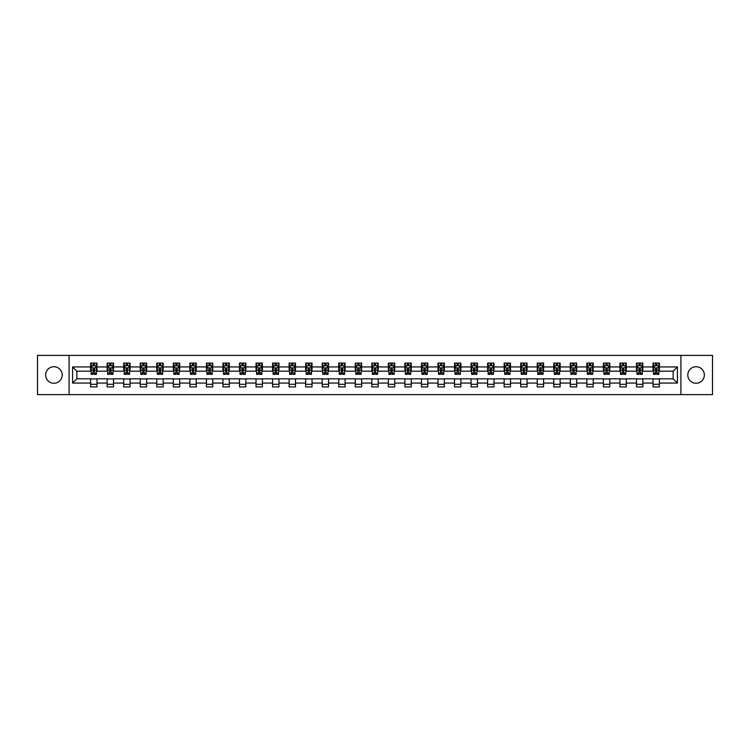 <?xml version="1.0" encoding="UTF-8"?>
<svg xmlns="http://www.w3.org/2000/svg" width="750" height="750" viewBox="0 0 750 750"><rect width="100%" height="100%" fill="white"/><g stroke="black" fill="none" stroke-linecap="round" stroke-linejoin="round"><path stroke-width="1.12" d="M696.066 366.731A8.269 8.269 0 0 0 687.797 375A8.269 8.269 0 0 0 696.066 383.269A8.269 8.269 0 0 0 704.334 375A8.269 8.269 0 0 0 696.066 366.731M53.934 366.731A8.269 8.269 0 0 0 45.666 375A8.269 8.269 0 0 0 53.934 383.269A8.269 8.269 0 0 0 62.203 375A8.269 8.269 0 0 0 53.934 366.731M680.906 394.613L712.5 394.613L712.5 355.387L680.906 355.387L680.906 394.613L69.094 394.613L69.094 355.387L37.5 355.387L37.5 394.613L69.094 394.613M680.906 355.387L69.094 355.387M659.381 366.938L659.381 363.075L653.016 363.075L653.016 366.938L642.834 366.938L642.834 363.075L636.478 363.075L636.478 366.938L626.297 366.938L626.297 363.075L619.931 363.075L619.931 366.938L609.759 366.938L609.759 363.075L603.394 363.075L603.394 366.938L593.212 366.938L593.212 363.075L586.856 363.075L586.856 366.938L576.675 366.938L576.675 363.075L570.309 363.075L570.309 366.938L560.128 366.938L560.128 363.075L553.772 363.075L553.772 366.938L543.591 366.938L543.591 363.075L537.225 363.075L537.225 366.938L527.053 366.938L527.053 363.075L520.688 363.075L520.688 366.938L510.506 366.938L510.506 363.075L504.15 363.075L504.15 366.938L493.969 366.938L493.969 363.075L487.603 363.075L487.603 366.938L477.431 366.938L477.431 363.075L471.066 363.075L471.066 366.938L460.884 366.938L460.884 363.075L454.528 363.075L454.528 366.938L444.347 366.938L444.347 363.075L437.981 363.075L437.981 366.938L427.8 366.938L427.8 363.075L421.444 363.075L421.444 366.938L411.262 366.938L411.262 363.075L404.897 363.075L404.897 366.938L394.725 366.938L394.725 363.075L388.359 363.075L388.359 366.938L378.178 366.938L378.178 363.075L371.822 363.075L371.822 366.938L361.641 366.938L361.641 363.075L355.275 363.075L355.275 366.938L345.103 366.938L345.103 363.075L338.738 363.075L338.738 366.938L328.556 366.938L328.556 363.075L322.2 363.075L322.2 366.938L312.019 366.938L312.019 363.075L305.653 363.075L305.653 366.938L295.472 366.938L295.472 363.075L289.116 363.075L289.116 366.938L278.934 366.938L278.934 363.075L272.569 363.075L272.569 366.938L262.397 366.938L262.397 363.075L256.031 363.075L256.031 366.938L245.85 366.938L245.85 363.075L239.494 363.075L239.494 366.938L229.312 366.938L229.312 363.075L222.947 363.075L222.947 366.938L212.775 366.938L212.775 363.075L206.409 363.075L206.409 366.938L196.228 366.938L196.228 363.075L189.872 363.075L189.872 366.938L179.691 366.938L179.691 363.075L173.325 363.075L173.325 366.938L163.144 366.938L163.144 363.075L156.788 363.075L156.788 366.938L146.606 366.938L146.606 363.075L140.241 363.075L140.241 366.938L130.069 366.938L130.069 363.075L123.703 363.075L123.703 366.938L113.522 366.938L113.522 363.075L107.166 363.075L107.166 366.938L96.984 366.938L96.984 363.075L90.619 363.075L90.619 366.938L72.6 366.938L72.6 383.062L76.837 378.816L90.619 378.816L90.619 386.925L96.984 386.925L96.984 378.816L107.166 378.816L107.166 386.925L113.522 386.925L113.522 378.816L123.703 378.816L123.703 386.925L130.069 386.925L130.069 378.816L140.241 378.816L140.241 386.925L146.606 386.925L146.606 378.816L156.788 378.816L156.788 386.925L163.144 386.925L163.144 378.816L173.325 378.816L173.325 386.925L179.691 386.925L179.691 378.816L189.872 378.816L189.872 386.925L196.228 386.925L196.228 378.816L206.409 378.816L206.409 386.925L212.775 386.925L212.775 378.816L222.947 378.816L222.947 386.925L229.312 386.925L229.312 378.816L239.494 378.816L239.494 386.925L245.85 386.925L245.85 378.816L256.031 378.816L256.031 386.925L262.397 386.925L262.397 378.816L272.569 378.816L272.569 386.925L278.934 386.925L278.934 378.816L289.116 378.816L289.116 386.925L295.472 386.925L295.472 378.816L305.653 378.816L305.653 386.925L312.019 386.925L312.019 378.816L322.2 378.816L322.2 386.925L328.556 386.925L328.556 378.816L338.738 378.816L338.738 386.925L345.103 386.925L345.103 378.816L355.275 378.816L355.275 386.925L361.641 386.925L361.641 378.816L371.822 378.816L371.822 386.925L378.178 386.925L378.178 378.816L388.359 378.816L388.359 386.925L394.725 386.925L394.725 378.816L404.897 378.816L404.897 386.925L411.262 386.925L411.262 378.816L421.444 378.816L421.444 386.925L427.8 386.925L427.8 378.816L437.981 378.816L437.981 386.925L444.347 386.925L444.347 378.816L454.528 378.816L454.528 386.925L460.884 386.925L460.884 378.816L471.066 378.816L471.066 386.925L477.431 386.925L477.431 378.816L487.603 378.816L487.603 386.925L493.969 386.925L493.969 378.816L504.15 378.816L504.15 386.925L510.506 386.925L510.506 378.816L520.688 378.816L520.688 386.925L527.053 386.925L527.053 378.816L537.225 378.816L537.225 386.925L543.591 386.925L543.591 378.816L553.772 378.816L553.772 386.925L560.128 386.925L560.128 378.816L570.309 378.816L570.309 386.925L576.675 386.925L576.675 378.816L586.856 378.816L586.856 386.925L593.212 386.925L593.212 378.816L603.394 378.816L603.394 386.925L609.759 386.925L609.759 378.816L619.931 378.816L619.931 386.925L626.297 386.925L626.297 378.816L636.478 378.816L636.478 386.925L642.834 386.925L642.834 378.816L653.016 378.816L653.016 386.925L659.381 386.925L659.381 378.816L673.162 378.816L673.162 371.184L659.381 371.184L659.381 366.938L677.4 366.938L677.4 383.062L659.381 383.062M653.016 383.062L642.834 383.062M636.478 383.062L626.297 383.062M619.931 383.062L609.759 383.062M603.394 383.062L593.212 383.062M586.856 383.062L576.675 383.062M570.309 383.062L560.128 383.062M553.772 383.062L543.591 383.062M537.225 383.062L527.053 383.062M520.688 383.062L510.506 383.062M504.15 383.062L493.969 383.062M487.603 383.062L477.431 383.062M471.066 383.062L460.884 383.062M454.528 383.062L444.347 383.062M437.981 383.062L427.8 383.062M421.444 383.062L411.262 383.062M404.897 383.062L394.725 383.062M388.359 383.062L378.178 383.062M371.822 383.062L361.641 383.062M355.275 383.062L345.103 383.062M338.738 383.062L328.556 383.062M322.2 383.062L312.019 383.062M305.653 383.062L295.472 383.062M289.116 383.062L278.934 383.062M272.569 383.062L262.397 383.062M256.031 383.062L245.85 383.062M239.494 383.062L229.312 383.062M222.947 383.062L212.775 383.062M206.409 383.062L196.228 383.062M189.872 383.062L179.691 383.062M173.325 383.062L163.144 383.062M156.788 383.062L146.606 383.062M140.241 383.062L130.069 383.062M123.703 383.062L113.522 383.062M107.166 383.062L96.984 383.062M90.619 383.062L72.6 383.062M653.016 366.938L653.016 371.184L642.834 371.184L642.834 366.938M636.478 366.938L636.478 371.184L626.297 371.184L626.297 366.938M619.931 366.938L619.931 371.184L609.759 371.184L609.759 366.938M603.394 366.938L603.394 371.184L593.212 371.184L593.212 366.938M586.856 366.938L586.856 371.184L576.675 371.184L576.675 366.938M570.309 366.938L570.309 371.184L560.128 371.184L560.128 366.938M553.772 366.938L553.772 371.184L543.591 371.184L543.591 366.938M537.225 366.938L537.225 371.184L527.053 371.184L527.053 366.938M520.688 366.938L520.688 371.184L510.506 371.184L510.506 366.938M504.15 366.938L504.15 371.184L493.969 371.184L493.969 366.938M487.603 366.938L487.603 371.184L477.431 371.184L477.431 366.938M471.066 366.938L471.066 371.184L460.884 371.184L460.884 366.938M454.528 366.938L454.528 371.184L444.347 371.184L444.347 366.938M437.981 366.938L437.981 371.184L427.8 371.184L427.8 366.938M421.444 366.938L421.444 371.184L411.262 371.184L411.262 366.938M404.897 366.938L404.897 371.184L394.725 371.184L394.725 366.938M388.359 366.938L388.359 371.184L378.178 371.184L378.178 366.938M371.822 366.938L371.822 371.184L361.641 371.184L361.641 366.938M355.275 366.938L355.275 371.184L345.103 371.184L345.103 366.938M338.738 366.938L338.738 371.184L328.556 371.184L328.556 366.938M322.2 366.938L322.2 371.184L312.019 371.184L312.019 366.938M305.653 366.938L305.653 371.184L295.472 371.184L295.472 366.938M289.116 366.938L289.116 371.184L278.934 371.184L278.934 366.938M272.569 366.938L272.569 371.184L262.397 371.184L262.397 366.938M256.031 366.938L256.031 371.184L245.85 371.184L245.85 366.938M239.494 366.938L239.494 371.184L229.312 371.184L229.312 366.938M222.947 366.938L222.947 371.184L212.775 371.184L212.775 366.938M206.409 366.938L206.409 371.184L196.228 371.184L196.228 366.938M189.872 366.938L189.872 371.184L179.691 371.184L179.691 366.938M173.325 366.938L173.325 371.184L163.144 371.184L163.144 366.938M156.788 366.938L156.788 371.184L146.606 371.184L146.606 366.938M140.241 366.938L140.241 371.184L130.069 371.184L130.069 366.938M123.703 366.938L123.703 371.184L113.522 371.184L113.522 366.938M107.166 366.938L107.166 371.184L96.984 371.184L96.984 366.938M90.619 366.938L90.619 371.184L76.837 371.184L72.6 366.938M76.837 371.184L76.837 378.816M677.4 383.062L673.162 378.816M673.162 371.184L677.4 366.938M90.619 365.719L91.153 365.719M93.169 365.719L94.444 365.719M96.45 365.719L96.984 365.719M90.619 371.081L91.153 371.081M93.169 371.081L94.444 371.081M96.45 371.081L96.984 371.081M90.619 378.919L96.984 378.919M90.619 384.281L96.984 384.281M107.166 378.919L113.522 378.919M107.166 384.281L113.522 384.281M107.166 365.719L107.691 365.719M109.706 365.719L110.981 365.719M112.997 365.719L113.522 365.719M107.166 371.081L107.691 371.081M109.706 371.081L110.981 371.081M112.997 371.081L113.522 371.081M123.703 378.919L130.069 378.919M123.703 384.281L130.069 384.281M123.703 365.719L124.238 365.719M126.253 365.719L127.519 365.719M129.534 365.719L130.069 365.719M123.703 371.081L124.238 371.081M126.253 371.081L127.519 371.081M129.534 371.081L130.069 371.081M140.241 378.919L146.606 378.919M140.241 384.281L146.606 384.281M140.241 365.719L140.775 365.719M142.791 365.719L144.066 365.719M146.081 365.719L146.606 365.719M140.241 371.081L140.775 371.081M142.791 371.081L144.066 371.081M146.081 371.081L146.606 371.081M156.788 378.919L163.144 378.919M156.788 384.281L163.144 384.281M156.788 365.719L157.312 365.719M159.328 365.719L160.603 365.719M162.619 365.719L163.144 365.719M156.788 371.081L157.312 371.081M159.328 371.081L160.603 371.081M162.619 371.081L163.144 371.081M173.325 378.919L179.691 378.919M173.325 384.281L179.691 384.281M173.325 365.719L173.859 365.719M175.875 365.719L177.141 365.719M179.156 365.719L179.691 365.719M173.325 371.081L173.859 371.081M175.875 371.081L177.141 371.081M179.156 371.081L179.691 371.081M189.872 378.919L196.228 378.919M189.872 384.281L196.228 384.281M189.872 365.719L190.397 365.719M192.413 365.719L193.688 365.719M195.703 365.719L196.228 365.719M189.872 371.081L190.397 371.081M192.413 371.081L193.688 371.081M195.703 371.081L196.228 371.081M206.409 378.919L212.775 378.919M206.409 384.281L212.775 384.281M206.409 365.719L206.944 365.719M208.95 365.719L210.225 365.719M212.241 365.719L212.775 365.719M206.409 371.081L206.944 371.081M208.95 371.081L210.225 371.081M212.241 371.081L212.775 371.081M222.947 378.919L229.312 378.919M222.947 384.281L229.312 384.281M222.947 365.719L223.481 365.719M225.497 365.719L226.772 365.719M228.778 365.719L229.312 365.719M222.947 371.081L223.481 371.081M225.497 371.081L226.772 371.081M228.778 371.081L229.312 371.081M239.494 378.919L245.85 378.919M239.494 384.281L245.85 384.281M239.494 365.719L240.019 365.719M242.034 365.719L243.309 365.719M245.325 365.719L245.85 365.719M239.494 371.081L240.019 371.081M242.034 371.081L243.309 371.081M245.325 371.081L245.85 371.081M256.031 378.919L262.397 378.919M256.031 384.281L262.397 384.281M256.031 365.719L256.566 365.719M258.581 365.719L259.847 365.719M261.863 365.719L262.397 365.719M256.031 371.081L256.566 371.081M258.581 371.081L259.847 371.081M261.863 371.081L262.397 371.081M272.569 378.919L278.934 378.919M272.569 384.281L278.934 384.281M272.569 365.719L273.103 365.719M275.119 365.719L276.394 365.719M278.409 365.719L278.934 365.719M272.569 371.081L273.103 371.081M275.119 371.081L276.394 371.081M278.409 371.081L278.934 371.081M289.116 378.919L295.472 378.919M289.116 384.281L295.472 384.281M289.116 365.719L289.641 365.719M291.656 365.719L292.931 365.719M294.947 365.719L295.472 365.719M289.116 371.081L289.641 371.081M291.656 371.081L292.931 371.081M294.947 371.081L295.472 371.081M305.653 378.919L312.019 378.919M305.653 384.281L312.019 384.281M305.653 365.719L306.188 365.719M308.203 365.719L309.469 365.719M311.484 365.719L312.019 365.719M305.653 371.081L306.188 371.081M308.203 371.081L309.469 371.081M311.484 371.081L312.019 371.081M322.2 378.919L328.556 378.919M322.2 384.281L328.556 384.281M322.2 365.719L322.725 365.719M324.741 365.719L326.016 365.719M328.031 365.719L328.556 365.719M322.2 371.081L322.725 371.081M324.741 371.081L326.016 371.081M328.031 371.081L328.556 371.081M338.738 378.919L345.103 378.919M338.738 384.281L345.103 384.281M338.738 365.719L339.272 365.719M341.278 365.719L342.553 365.719M344.569 365.719L345.103 365.719M338.738 371.081L339.272 371.081M341.278 371.081L342.553 371.081M344.569 371.081L345.103 371.081M355.275 378.919L361.641 378.919M355.275 384.281L361.641 384.281M355.275 365.719L355.809 365.719M357.825 365.719L359.091 365.719M361.106 365.719L361.641 365.719M355.275 371.081L355.809 371.081M357.825 371.081L359.091 371.081M361.106 371.081L361.641 371.081M371.822 378.919L378.178 378.919M371.822 384.281L378.178 384.281M371.822 365.719L372.347 365.719M374.363 365.719L375.637 365.719M377.653 365.719L378.178 365.719M371.822 371.081L372.347 371.081M374.363 371.081L375.637 371.081M377.653 371.081L378.178 371.081M388.359 378.919L394.725 378.919M388.359 384.281L394.725 384.281M388.359 365.719L388.894 365.719M390.909 365.719L392.175 365.719M394.191 365.719L394.725 365.719M388.359 371.081L388.894 371.081M390.909 371.081L392.175 371.081M394.191 371.081L394.725 371.081M404.897 378.919L411.262 378.919M404.897 384.281L411.262 384.281M404.897 365.719L405.431 365.719M407.447 365.719L408.722 365.719M410.728 365.719L411.262 365.719M404.897 371.081L405.431 371.081M407.447 371.081L408.722 371.081M410.728 371.081L411.262 371.081M421.444 378.919L427.8 378.919M421.444 384.281L427.8 384.281M421.444 365.719L421.969 365.719M423.984 365.719L425.259 365.719M427.275 365.719L427.8 365.719M421.444 371.081L421.969 371.081M423.984 371.081L425.259 371.081M427.275 371.081L427.8 371.081M437.981 378.919L444.347 378.919M437.981 384.281L444.347 384.281M437.981 365.719L438.516 365.719M440.531 365.719L441.797 365.719M443.812 365.719L444.347 365.719M437.981 371.081L438.516 371.081M440.531 371.081L441.797 371.081M443.812 371.081L444.347 371.081M454.528 378.919L460.884 378.919M454.528 384.281L460.884 384.281M454.528 365.719L455.053 365.719M457.069 365.719L458.344 365.719M460.359 365.719L460.884 365.719M454.528 371.081L455.053 371.081M457.069 371.081L458.344 371.081M460.359 371.081L460.884 371.081M471.066 378.919L477.431 378.919M471.066 384.281L477.431 384.281M471.066 365.719L471.591 365.719M473.606 365.719L474.881 365.719M476.897 365.719L477.431 365.719M471.066 371.081L471.591 371.081M473.606 371.081L474.881 371.081M476.897 371.081L477.431 371.081M487.603 378.919L493.969 378.919M487.603 384.281L493.969 384.281M487.603 365.719L488.137 365.719M490.153 365.719L491.419 365.719M493.434 365.719L493.969 365.719M487.603 371.081L488.137 371.081M490.153 371.081L491.419 371.081M493.434 371.081L493.969 371.081M504.15 378.919L510.506 378.919M504.15 384.281L510.506 384.281M504.15 365.719L504.675 365.719M506.691 365.719L507.966 365.719M509.981 365.719L510.506 365.719M504.15 371.081L504.675 371.081M506.691 371.081L507.966 371.081M509.981 371.081L510.506 371.081M520.688 378.919L527.053 378.919M520.688 384.281L527.053 384.281M520.688 365.719L521.222 365.719M523.228 365.719L524.503 365.719M526.519 365.719L527.053 365.719M520.688 371.081L521.222 371.081M523.228 371.081L524.503 371.081M526.519 371.081L527.053 371.081M537.225 378.919L543.591 378.919M537.225 384.281L543.591 384.281M537.225 365.719L537.759 365.719M539.775 365.719L541.05 365.719M543.056 365.719L543.591 365.719M537.225 371.081L537.759 371.081M539.775 371.081L541.05 371.081M543.056 371.081L543.591 371.081M553.772 378.919L560.128 378.919M553.772 384.281L560.128 384.281M553.772 365.719L554.297 365.719M556.312 365.719L557.587 365.719M559.603 365.719L560.128 365.719M553.772 371.081L554.297 371.081M556.312 371.081L557.587 371.081M559.603 371.081L560.128 371.081M570.309 378.919L576.675 378.919M570.309 384.281L576.675 384.281M570.309 365.719L570.844 365.719M572.859 365.719L574.125 365.719M576.141 365.719L576.675 365.719M570.309 371.081L570.844 371.081M572.859 371.081L574.125 371.081M576.141 371.081L576.675 371.081M586.856 378.919L593.212 378.919M586.856 384.281L593.212 384.281M586.856 365.719L587.381 365.719M589.397 365.719L590.672 365.719M592.688 365.719L593.212 365.719M586.856 371.081L587.381 371.081M589.397 371.081L590.672 371.081M592.688 371.081L593.212 371.081M603.394 378.919L609.759 378.919M603.394 384.281L609.759 384.281M603.394 365.719L603.919 365.719M605.934 365.719L607.209 365.719M609.225 365.719L609.759 365.719M603.394 371.081L603.919 371.081M605.934 371.081L607.209 371.081M609.225 371.081L609.759 371.081M619.931 378.919L626.297 378.919M619.931 384.281L626.297 384.281M619.931 365.719L620.466 365.719M622.481 365.719L623.747 365.719M625.763 365.719L626.297 365.719M619.931 371.081L620.466 371.081M622.481 371.081L623.747 371.081M625.763 371.081L626.297 371.081M636.478 378.919L642.834 378.919M636.478 384.281L642.834 384.281M636.478 365.719L637.003 365.719M639.019 365.719L640.294 365.719M642.309 365.719L642.834 365.719M636.478 371.081L637.003 371.081M639.019 371.081L640.294 371.081M642.309 371.081L642.834 371.081M653.016 378.919L659.381 378.919M653.016 384.281L659.381 384.281M653.016 365.719L653.55 365.719M655.556 365.719L656.831 365.719M658.847 365.719L659.381 365.719M653.016 371.081L653.55 371.081M655.556 371.081L656.831 371.081M658.847 371.081L659.381 371.081M94.444 364.453L93.169 364.453M96.45 373.031L94.444 373.031L94.444 374.363L96.45 374.363L96.45 367.894L95.391 365.775L92.213 365.775L91.153 367.894L91.153 374.363L93.169 374.363L93.169 373.031L91.153 373.031M91.153 367.894L91.153 363.075M96.45 367.894L96.45 363.075M93.169 365.775L93.169 363.075M94.444 363.075L94.444 365.775M94.444 373.031L94.444 368.691L93.169 368.691L93.169 373.031M110.981 364.453L109.706 364.453M112.997 373.031L110.981 373.031L110.981 374.363L112.997 374.363L112.997 367.894L111.938 365.775L108.75 365.775L107.691 367.894L107.691 374.363L109.706 374.363L109.706 373.031L107.691 373.031M107.691 367.894L107.691 363.075M112.997 367.894L112.997 363.075M109.706 365.775L109.706 363.075M110.981 363.075L110.981 365.775M110.981 373.031L110.981 368.691L109.706 368.691L109.706 373.031M127.519 364.453L126.253 364.453M129.534 373.031L127.519 373.031L127.519 374.363L129.534 374.363L129.534 367.894L128.475 365.775L125.297 365.775L124.238 367.894L124.238 374.363L126.253 374.363L126.253 373.031L124.238 373.031M124.238 367.894L124.238 363.075M129.534 367.894L129.534 363.075M126.253 365.775L126.253 363.075M127.519 363.075L127.519 365.775M127.519 373.031L127.519 368.691L126.253 368.691L126.253 373.031M144.066 364.453L142.791 364.453M146.081 373.031L144.066 373.031L144.066 374.363L146.081 374.363L146.081 367.894L145.013 365.775L141.834 365.775L140.775 367.894L140.775 374.363L142.791 374.363L142.791 373.031L140.775 373.031M140.775 367.894L140.775 363.075M146.081 367.894L146.081 363.075M142.791 365.775L142.791 363.075M144.066 363.075L144.066 365.775M144.066 373.031L144.066 368.691L142.791 368.691L142.791 373.031M160.603 364.453L159.328 364.453M162.619 373.031L160.603 373.031L160.603 374.363L162.619 374.363L162.619 367.894L161.559 365.775L158.372 365.775L157.312 367.894L157.312 374.363L159.328 374.363L159.328 373.031L157.312 373.031M157.312 367.894L157.312 363.075M162.619 367.894L162.619 363.075M159.328 365.775L159.328 363.075M160.603 363.075L160.603 365.775M160.603 373.031L160.603 368.691L159.328 368.691L159.328 373.031M177.141 364.453L175.875 364.453M179.156 373.031L177.141 373.031L177.141 374.363L179.156 374.363L179.156 367.894L178.097 365.775L174.919 365.775L173.859 367.894L173.859 374.363L175.875 374.363L175.875 373.031L173.859 373.031M173.859 367.894L173.859 363.075M179.156 367.894L179.156 363.075M175.875 365.775L175.875 363.075M177.141 363.075L177.141 365.775M177.141 373.031L177.141 368.691L175.875 368.691L175.875 373.031M193.688 364.453L192.413 364.453M195.703 373.031L193.688 373.031L193.688 374.363L195.703 374.363L195.703 367.894L194.644 365.775L191.456 365.775L190.397 367.894L190.397 374.363L192.413 374.363L192.413 373.031L190.397 373.031M190.397 367.894L190.397 363.075M195.703 367.894L195.703 363.075M192.413 365.775L192.413 363.075M193.688 363.075L193.688 365.775M193.688 373.031L193.688 368.691L192.413 368.691L192.413 373.031M210.225 364.453L208.95 364.453M212.241 373.031L210.225 373.031L210.225 374.363L212.241 374.363L212.241 367.894L211.181 365.775L208.003 365.775L206.944 367.894L206.944 374.363L208.95 374.363L208.95 373.031L206.944 373.031M206.944 367.894L206.944 363.075M212.241 367.894L212.241 363.075M208.95 365.775L208.95 363.075M210.225 363.075L210.225 365.775M210.225 373.031L210.225 368.691L208.95 368.691L208.95 373.031M226.772 364.453L225.497 364.453M228.778 373.031L226.772 373.031L226.772 374.363L228.778 374.363L228.778 367.894L227.719 365.775L224.541 365.775L223.481 367.894L223.481 374.363L225.497 374.363L225.497 373.031L223.481 373.031M223.481 367.894L223.481 363.075M228.778 367.894L228.778 363.075M225.497 365.775L225.497 363.075M226.772 363.075L226.772 365.775M226.772 373.031L226.772 368.691L225.497 368.691L225.497 373.031M243.309 364.453L242.034 364.453M245.325 373.031L243.309 373.031L243.309 374.363L245.325 374.363L245.325 367.894L244.266 365.775L241.078 365.775L240.019 367.894L240.019 374.363L242.034 374.363L242.034 373.031L240.019 373.031M240.019 367.894L240.019 363.075M245.325 367.894L245.325 363.075M242.034 365.775L242.034 363.075M243.309 363.075L243.309 365.775M243.309 373.031L243.309 368.691L242.034 368.691L242.034 373.031M259.847 364.453L258.581 364.453M261.863 373.031L259.847 373.031L259.847 374.363L261.863 374.363L261.863 367.894L260.803 365.775L257.625 365.775L256.566 367.894L256.566 374.363L258.581 374.363L258.581 373.031L256.566 373.031M256.566 367.894L256.566 363.075M261.863 367.894L261.863 363.075M258.581 365.775L258.581 363.075M259.847 363.075L259.847 365.775M259.847 373.031L259.847 368.691L258.581 368.691L258.581 373.031M276.394 364.453L275.119 364.453M278.409 373.031L276.394 373.031L276.394 374.363L278.409 374.363L278.409 367.894L277.341 365.775L274.163 365.775L273.103 367.894L273.103 374.363L275.119 374.363L275.119 373.031L273.103 373.031M273.103 367.894L273.103 363.075M278.409 367.894L278.409 363.075M275.119 365.775L275.119 363.075M276.394 363.075L276.394 365.775M276.394 373.031L276.394 368.691L275.119 368.691L275.119 373.031M292.931 364.453L291.656 364.453M294.947 373.031L292.931 373.031L292.931 374.363L294.947 374.363L294.947 367.894L293.888 365.775L290.7 365.775L289.641 367.894L289.641 374.363L291.656 374.363L291.656 373.031L289.641 373.031M289.641 367.894L289.641 363.075M294.947 367.894L294.947 363.075M291.656 365.775L291.656 363.075M292.931 363.075L292.931 365.775M292.931 373.031L292.931 368.691L291.656 368.691L291.656 373.031M309.469 364.453L308.203 364.453M311.484 373.031L309.469 373.031L309.469 374.363L311.484 374.363L311.484 367.894L310.425 365.775L307.247 365.775L306.188 367.894L306.188 374.363L308.203 374.363L308.203 373.031L306.188 373.031M306.188 367.894L306.188 363.075M311.484 367.894L311.484 363.075M308.203 365.775L308.203 363.075M309.469 363.075L309.469 365.775M309.469 373.031L309.469 368.691L308.203 368.691L308.203 373.031M326.016 364.453L324.741 364.453M328.031 373.031L326.016 373.031L326.016 374.363L328.031 374.363L328.031 367.894L326.972 365.775L323.784 365.775L322.725 367.894L322.725 374.363L324.741 374.363L324.741 373.031L322.725 373.031M322.725 367.894L322.725 363.075M328.031 367.894L328.031 363.075M324.741 365.775L324.741 363.075M326.016 363.075L326.016 365.775M326.016 373.031L326.016 368.691L324.741 368.691L324.741 373.031M342.553 364.453L341.278 364.453M344.569 373.031L342.553 373.031L342.553 374.363L344.569 374.363L344.569 367.894L343.509 365.775L340.331 365.775L339.272 367.894L339.272 374.363L341.278 374.363L341.278 373.031L339.272 373.031M339.272 367.894L339.272 363.075M344.569 367.894L344.569 363.075M341.278 365.775L341.278 363.075M342.553 363.075L342.553 365.775M342.553 373.031L342.553 368.691L341.278 368.691L341.278 373.031M359.091 364.453L357.825 364.453M361.106 373.031L359.091 373.031L359.091 374.363L361.106 374.363L361.106 367.894L360.047 365.775L356.869 365.775L355.809 367.894L355.809 374.363L357.825 374.363L357.825 373.031L355.809 373.031M355.809 367.894L355.809 363.075M361.106 367.894L361.106 363.075M357.825 365.775L357.825 363.075M359.091 363.075L359.091 365.775M359.091 373.031L359.091 368.691L357.825 368.691L357.825 373.031M375.637 364.453L374.363 364.453M377.653 373.031L375.637 373.031L375.637 374.363L377.653 374.363L377.653 367.894L376.594 365.775L373.406 365.775L372.347 367.894L372.347 374.363L374.363 374.363L374.363 373.031L372.347 373.031M372.347 367.894L372.347 363.075M377.653 367.894L377.653 363.075M374.363 365.775L374.363 363.075M375.637 363.075L375.637 365.775M375.637 373.031L375.637 368.691L374.363 368.691L374.363 373.031M392.175 364.453L390.909 364.453M394.191 373.031L392.175 373.031L392.175 374.363L394.191 374.363L394.191 367.894L393.131 365.775L389.953 365.775L388.894 367.894L388.894 374.363L390.909 374.363L390.909 373.031L388.894 373.031M388.894 367.894L388.894 363.075M394.191 367.894L394.191 363.075M390.909 365.775L390.909 363.075M392.175 363.075L392.175 365.775M392.175 373.031L392.175 368.691L390.909 368.691L390.909 373.031M408.722 364.453L407.447 364.453M410.728 373.031L408.722 373.031L408.722 374.363L410.728 374.363L410.728 367.894L409.669 365.775L406.491 365.775L405.431 367.894L405.431 374.363L407.447 374.363L407.447 373.031L405.431 373.031M405.431 367.894L405.431 363.075M410.728 367.894L410.728 363.075M407.447 365.775L407.447 363.075M408.722 363.075L408.722 365.775M408.722 373.031L408.722 368.691L407.447 368.691L407.447 373.031M425.259 364.453L423.984 364.453M427.275 373.031L425.259 373.031L425.259 374.363L427.275 374.363L427.275 367.894L426.216 365.775L423.028 365.775L421.969 367.894L421.969 374.363L423.984 374.363L423.984 373.031L421.969 373.031M421.969 367.894L421.969 363.075M427.275 367.894L427.275 363.075M423.984 365.775L423.984 363.075M425.259 363.075L425.259 365.775M425.259 373.031L425.259 368.691L423.984 368.691L423.984 373.031M441.797 364.453L440.531 364.453M443.812 373.031L441.797 373.031L441.797 374.363L443.812 374.363L443.812 367.894L442.753 365.775L439.575 365.775L438.516 367.894L438.516 374.363L440.531 374.363L440.531 373.031L438.516 373.031M438.516 367.894L438.516 363.075M443.812 367.894L443.812 363.075M440.531 365.775L440.531 363.075M441.797 363.075L441.797 365.775M441.797 373.031L441.797 368.691L440.531 368.691L440.531 373.031M458.344 364.453L457.069 364.453M460.359 373.031L458.344 373.031L458.344 374.363L460.359 374.363L460.359 367.894L459.3 365.775L456.112 365.775L455.053 367.894L455.053 374.363L457.069 374.363L457.069 373.031L455.053 373.031M455.053 367.894L455.053 363.075M460.359 367.894L460.359 363.075M457.069 365.775L457.069 363.075M458.344 363.075L458.344 365.775M458.344 373.031L458.344 368.691L457.069 368.691L457.069 373.031M474.881 364.453L473.606 364.453M476.897 373.031L474.881 373.031L474.881 374.363L476.897 374.363L476.897 367.894L475.837 365.775L472.659 365.775L471.591 367.894L471.591 374.363L473.606 374.363L473.606 373.031L471.591 373.031M471.591 367.894L471.591 363.075M476.897 367.894L476.897 363.075M473.606 365.775L473.606 363.075M474.881 363.075L474.881 365.775M474.881 373.031L474.881 368.691L473.606 368.691L473.606 373.031M491.419 364.453L490.153 364.453M493.434 373.031L491.419 373.031L491.419 374.363L493.434 374.363L493.434 367.894L492.375 365.775L489.197 365.775L488.137 367.894L488.137 374.363L490.153 374.363L490.153 373.031L488.137 373.031M488.137 367.894L488.137 363.075M493.434 367.894L493.434 363.075M490.153 365.775L490.153 363.075M491.419 363.075L491.419 365.775M491.419 373.031L491.419 368.691L490.153 368.691L490.153 373.031M507.966 364.453L506.691 364.453M509.981 373.031L507.966 373.031L507.966 374.363L509.981 374.363L509.981 367.894L508.922 365.775L505.734 365.775L504.675 367.894L504.675 374.363L506.691 374.363L506.691 373.031L504.675 373.031M504.675 367.894L504.675 363.075M509.981 367.894L509.981 363.075M506.691 365.775L506.691 363.075M507.966 363.075L507.966 365.775M507.966 373.031L507.966 368.691L506.691 368.691L506.691 373.031M524.503 364.453L523.228 364.453M526.519 373.031L524.503 373.031L524.503 374.363L526.519 374.363L526.519 367.894L525.459 365.775L522.281 365.775L521.222 367.894L521.222 374.363L523.228 374.363L523.228 373.031L521.222 373.031M521.222 367.894L521.222 363.075M526.519 367.894L526.519 363.075M523.228 365.775L523.228 363.075M524.503 363.075L524.503 365.775M524.503 373.031L524.503 368.691L523.228 368.691L523.228 373.031M541.05 364.453L539.775 364.453M543.056 373.031L541.05 373.031L541.05 374.363L543.056 374.363L543.056 367.894L541.997 365.775L538.819 365.775L537.759 367.894L537.759 374.363L539.775 374.363L539.775 373.031L537.759 373.031M537.759 367.894L537.759 363.075M543.056 367.894L543.056 363.075M539.775 365.775L539.775 363.075M541.05 363.075L541.05 365.775M541.05 373.031L541.05 368.691L539.775 368.691L539.775 373.031M557.587 364.453L556.312 364.453M559.603 373.031L557.587 373.031L557.587 374.363L559.603 374.363L559.603 367.894L558.544 365.775L555.356 365.775L554.297 367.894L554.297 374.363L556.312 374.363L556.312 373.031L554.297 373.031M554.297 367.894L554.297 363.075M559.603 367.894L559.603 363.075M556.312 365.775L556.312 363.075M557.587 363.075L557.587 365.775M557.587 373.031L557.587 368.691L556.312 368.691L556.312 373.031M574.125 364.453L572.859 364.453M576.141 373.031L574.125 373.031L574.125 374.363L576.141 374.363L576.141 367.894L575.081 365.775L571.903 365.775L570.844 367.894L570.844 374.363L572.859 374.363L572.859 373.031L570.844 373.031M570.844 367.894L570.844 363.075M576.141 367.894L576.141 363.075M572.859 365.775L572.859 363.075M574.125 363.075L574.125 365.775M574.125 373.031L574.125 368.691L572.859 368.691L572.859 373.031M590.672 364.453L589.397 364.453M592.688 373.031L590.672 373.031L590.672 374.363L592.688 374.363L592.688 367.894L591.628 365.775L588.441 365.775L587.381 367.894L587.381 374.363L589.397 374.363L589.397 373.031L587.381 373.031M587.381 367.894L587.381 363.075M592.688 367.894L592.688 363.075M589.397 365.775L589.397 363.075M590.672 363.075L590.672 365.775M590.672 373.031L590.672 368.691L589.397 368.691L589.397 373.031M607.209 364.453L605.934 364.453M609.225 373.031L607.209 373.031L607.209 374.363L609.225 374.363L609.225 367.894L608.166 365.775L604.988 365.775L603.919 367.894L603.919 374.363L605.934 374.363L605.934 373.031L603.919 373.031M603.919 367.894L603.919 363.075M609.225 367.894L609.225 363.075M605.934 365.775L605.934 363.075M607.209 363.075L607.209 365.775M607.209 373.031L607.209 368.691L605.934 368.691L605.934 373.031M623.747 364.453L622.481 364.453M625.763 373.031L623.747 373.031L623.747 374.363L625.763 374.363L625.763 367.894L624.703 365.775L621.525 365.775L620.466 367.894L620.466 374.363L622.481 374.363L622.481 373.031L620.466 373.031M620.466 367.894L620.466 363.075M625.763 367.894L625.763 363.075M622.481 365.775L622.481 363.075M623.747 363.075L623.747 365.775M623.747 373.031L623.747 368.691L622.481 368.691L622.481 373.031M640.294 364.453L639.019 364.453M642.309 373.031L640.294 373.031L640.294 374.363L642.309 374.363L642.309 367.894L641.25 365.775L638.062 365.775L637.003 367.894L637.003 374.363L639.019 374.363L639.019 373.031L637.003 373.031M637.003 367.894L637.003 363.075M642.309 367.894L642.309 363.075M639.019 365.775L639.019 363.075M640.294 363.075L640.294 365.775M640.294 373.031L640.294 368.691L639.019 368.691L639.019 373.031M656.831 364.453L655.556 364.453M658.847 373.031L656.831 373.031L656.831 374.363L658.847 374.363L658.847 367.894L657.788 365.775L654.609 365.775L653.55 367.894L653.55 374.363L655.556 374.363L655.556 373.031L653.55 373.031M653.55 367.894L653.55 363.075M658.847 367.894L658.847 363.075M655.556 365.775L655.556 363.075M656.831 363.075L656.831 365.775M656.831 373.031L656.831 368.691L655.556 368.691L655.556 373.031M96.431 367.847L91.181 367.847M91.153 365.906L92.147 365.906M95.456 365.906L96.45 365.906M93.169 370.191L91.153 370.191M96.45 370.191L94.444 370.191M94.444 365.128L93.169 365.128M112.969 367.847L107.719 367.847M107.691 365.906L108.694 365.906M111.994 365.906L112.997 365.906M109.706 370.191L107.691 370.191M112.997 370.191L110.981 370.191M110.981 365.128L109.706 365.128M129.506 367.847L124.256 367.847M124.238 365.906L125.231 365.906M128.541 365.906L129.534 365.906M126.253 370.191L124.238 370.191M129.534 370.191L127.519 370.191M127.519 365.128L126.253 365.128M146.053 367.847L140.803 367.847M140.775 365.906L141.769 365.906M145.078 365.906L146.081 365.906M142.791 370.191L140.775 370.191M146.081 370.191L144.066 370.191M144.066 365.128L142.791 365.128M162.591 367.847L157.341 367.847M157.312 365.906L158.316 365.906M161.625 365.906L162.619 365.906M159.328 370.191L157.312 370.191M162.619 370.191L160.603 370.191M160.603 365.128L159.328 365.128M179.128 367.847L173.887 367.847M173.859 365.906L174.853 365.906M178.162 365.906L179.156 365.906M175.875 370.191L173.859 370.191M179.156 370.191L177.141 370.191M177.141 365.128L175.875 365.128M195.675 367.847L190.425 367.847M190.397 365.906L191.391 365.906M194.7 365.906L195.703 365.906M192.413 370.191L190.397 370.191M195.703 370.191L193.688 370.191M193.688 365.128L192.413 365.128M212.213 367.847L206.962 367.847M206.944 365.906L207.938 365.906M211.247 365.906L212.241 365.906M208.95 370.191L206.944 370.191M212.241 370.191L210.225 370.191M210.225 365.128L208.95 365.128M228.759 367.847L223.509 367.847M223.481 365.906L224.475 365.906M227.784 365.906L228.778 365.906M225.497 370.191L223.481 370.191M228.778 370.191L226.772 370.191M226.772 365.128L225.497 365.128M245.297 367.847L240.047 367.847M240.019 365.906L241.022 365.906M244.322 365.906L245.325 365.906M242.034 370.191L240.019 370.191M245.325 370.191L243.309 370.191M243.309 365.128L242.034 365.128M261.834 367.847L256.584 367.847M256.566 365.906L257.559 365.906M260.869 365.906L261.863 365.906M258.581 370.191L256.566 370.191M261.863 370.191L259.847 370.191M259.847 365.128L258.581 365.128M278.381 367.847L273.131 367.847M273.103 365.906L274.097 365.906M277.406 365.906L278.409 365.906M275.119 370.191L273.103 370.191M278.409 370.191L276.394 370.191M276.394 365.128L275.119 365.128M294.919 367.847L289.669 367.847M289.641 365.906L290.644 365.906M293.953 365.906L294.947 365.906M291.656 370.191L289.641 370.191M294.947 370.191L292.931 370.191M292.931 365.128L291.656 365.128M311.456 367.847L306.216 367.847M306.188 365.906L307.181 365.906M310.491 365.906L311.484 365.906M308.203 370.191L306.188 370.191M311.484 370.191L309.469 370.191M309.469 365.128L308.203 365.128M328.003 367.847L322.753 367.847M322.725 365.906L323.719 365.906M327.028 365.906L328.031 365.906M324.741 370.191L322.725 370.191M328.031 370.191L326.016 370.191M326.016 365.128L324.741 365.128M344.541 367.847L339.291 367.847M339.272 365.906L340.266 365.906M343.575 365.906L344.569 365.906M341.278 370.191L339.272 370.191M344.569 370.191L342.553 370.191M342.553 365.128L341.278 365.128M361.088 367.847L355.837 367.847M355.809 365.906L356.803 365.906M360.113 365.906L361.106 365.906M357.825 370.191L355.809 370.191M361.106 370.191L359.091 370.191M359.091 365.128L357.825 365.128M377.625 367.847L372.375 367.847M372.347 365.906L373.35 365.906M376.65 365.906L377.653 365.906M374.363 370.191L372.347 370.191M377.653 370.191L375.637 370.191M375.637 365.128L374.363 365.128M394.163 367.847L388.912 367.847M388.894 365.906L389.887 365.906M393.197 365.906L394.191 365.906M390.909 370.191L388.894 370.191M394.191 370.191L392.175 370.191M392.175 365.128L390.909 365.128M410.709 367.847L405.459 367.847M405.431 365.906L406.425 365.906M409.734 365.906L410.728 365.906M407.447 370.191L405.431 370.191M410.728 370.191L408.722 370.191M408.722 365.128L407.447 365.128M427.247 367.847L421.997 367.847M421.969 365.906L422.972 365.906M426.281 365.906L427.275 365.906M423.984 370.191L421.969 370.191M427.275 370.191L425.259 370.191M425.259 365.128L423.984 365.128M443.784 367.847L438.544 367.847M438.516 365.906L439.509 365.906M442.819 365.906L443.812 365.906M440.531 370.191L438.516 370.191M443.812 370.191L441.797 370.191M441.797 365.128L440.531 365.128M460.331 367.847L455.081 367.847M455.053 365.906L456.047 365.906M459.356 365.906L460.359 365.906M457.069 370.191L455.053 370.191M460.359 370.191L458.344 370.191M458.344 365.128L457.069 365.128M476.869 367.847L471.619 367.847M471.591 365.906L472.594 365.906M475.903 365.906L476.897 365.906M473.606 370.191L471.591 370.191M476.897 370.191L474.881 370.191M474.881 365.128L473.606 365.128M493.416 367.847L488.166 367.847M488.137 365.906L489.131 365.906M492.441 365.906L493.434 365.906M490.153 370.191L488.137 370.191M493.434 370.191L491.419 370.191M491.419 365.128L490.153 365.128M509.953 367.847L504.703 367.847M504.675 365.906L505.678 365.906M508.978 365.906L509.981 365.906M506.691 370.191L504.675 370.191M509.981 370.191L507.966 370.191M507.966 365.128L506.691 365.128M526.491 367.847L521.241 367.847M521.222 365.906L522.216 365.906M525.525 365.906L526.519 365.906M523.228 370.191L521.222 370.191M526.519 370.191L524.503 370.191M524.503 365.128L523.228 365.128M543.038 367.847L537.788 367.847M537.759 365.906L538.753 365.906M542.062 365.906L543.056 365.906M539.775 370.191L537.759 370.191M543.056 370.191L541.05 370.191M541.05 365.128L539.775 365.128M559.575 367.847L554.325 367.847M554.297 365.906L555.3 365.906M558.609 365.906L559.603 365.906M556.312 370.191L554.297 370.191M559.603 370.191L557.587 370.191M557.587 365.128L556.312 365.128M576.112 367.847L570.872 367.847M570.844 365.906L571.838 365.906M575.147 365.906L576.141 365.906M572.859 370.191L570.844 370.191M576.141 370.191L574.125 370.191M574.125 365.128L572.859 365.128M592.659 367.847L587.409 367.847M587.381 365.906L588.375 365.906M591.684 365.906L592.688 365.906M589.397 370.191L587.381 370.191M592.688 370.191L590.672 370.191M590.672 365.128L589.397 365.128M609.197 367.847L603.947 367.847M603.919 365.906L604.922 365.906M608.231 365.906L609.225 365.906M605.934 370.191L603.919 370.191M609.225 370.191L607.209 370.191M607.209 365.128L605.934 365.128M625.744 367.847L620.494 367.847M620.466 365.906L621.459 365.906M624.769 365.906L625.763 365.906M622.481 370.191L620.466 370.191M625.763 370.191L623.747 370.191M623.747 365.128L622.481 365.128M642.281 367.847L637.031 367.847M637.003 365.906L638.006 365.906M641.306 365.906L642.309 365.906M639.019 370.191L637.003 370.191M642.309 370.191L640.294 370.191M640.294 365.128L639.019 365.128M658.819 367.847L653.569 367.847M653.55 365.906L654.544 365.906M657.853 365.906L658.847 365.906M655.556 370.191L653.55 370.191M658.847 370.191L656.831 370.191M656.831 365.128L655.556 365.128"/></g></svg>
